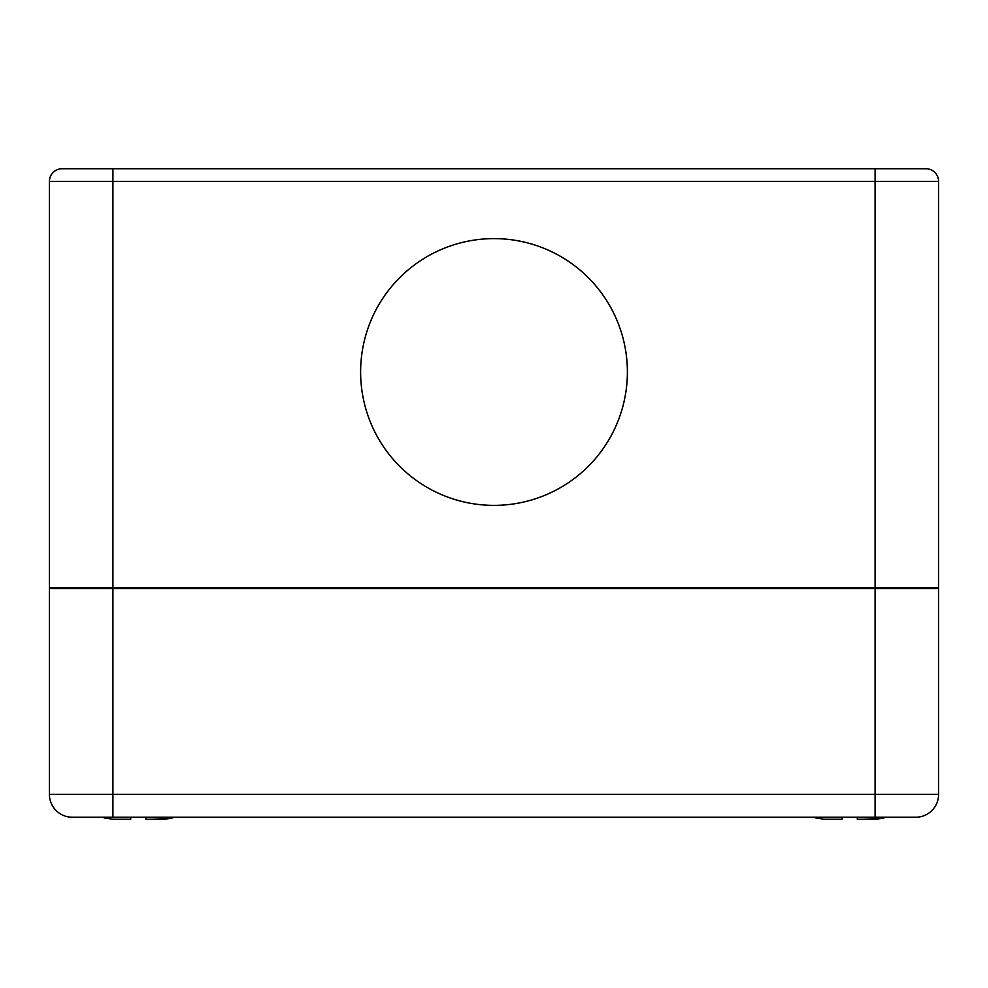<?xml version="1.0" encoding="UTF-8"?>
<svg xmlns="http://www.w3.org/2000/svg" width="988" height="988" viewBox="0 0 988 988"><rect width="100%" height="100%" fill="white"/><g stroke="black" fill="none" stroke-linecap="round" stroke-linejoin="round"><path stroke-width="1.48" d="M145.94 817.224L145.94 819.262L164.07 819.262L152.288 819.262L171.344 818.286A20.143 20.143 0 0 0 173.999 817.224M112.57 819.262L124.352 819.262L112.57 819.262L105.296 817.99L112.57 819.262L130.7 819.262L130.7 817.224M120.536 587.934L120.536 588.576M156.104 587.934L156.104 588.576M171.344 818.286L164.07 819.262M857.3 817.224L857.3 819.262L875.43 819.262L882.704 818.286A20.143 20.143 0 0 0 885.359 817.224L72.26 817.224A22.86 22.86 0 0 1 49.4 794.364L49.4 588.576L938.6 588.576L938.6 794.364L49.4 794.364A22.86 22.86 0 0 0 72.26 817.224M831.896 587.934L831.896 588.576M867.464 587.934L867.464 588.576M882.704 818.286L863.648 819.262L875.43 819.262M823.93 819.262L835.712 819.262L823.93 819.262L816.656 817.99L823.93 819.262L842.06 819.262L842.06 817.224M49.4 181.446A12.708 12.708 0 0 1 62.108 168.738L925.892 168.738A12.708 12.708 0 0 1 938.6 181.446L938.6 587.934L49.4 587.934L49.4 181.446L938.6 181.446M494 505.374A133.38 133.38 0 0 1 360.62 371.994A133.38 133.38 0 0 1 494 238.614A133.38 133.38 0 0 1 627.38 371.994A133.38 133.38 0 0 1 494 505.374M105.296 818.286L102.641 817.224L87.512 817.224L112.916 817.224L112.916 588.576M938.6 794.364A22.86 22.86 0 0 1 915.74 817.224L875.084 817.224L875.084 588.576M875.084 168.738L875.084 587.934M112.916 168.738L112.916 587.934M816.656 818.286L814.001 817.224"/></g></svg>
